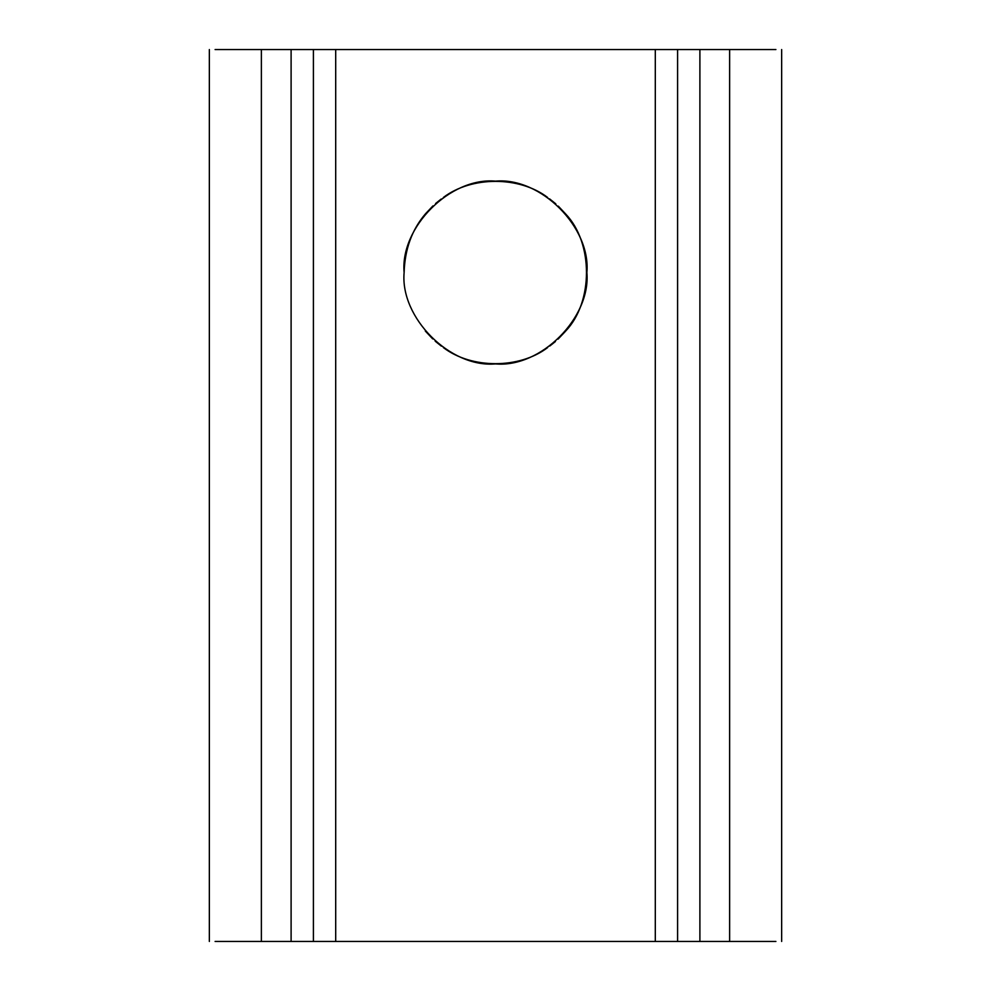 <?xml version="1.0" encoding="UTF-8"?>
<svg xmlns="http://www.w3.org/2000/svg" width="991" height="991" viewBox="0 0 991 991"><rect width="100%" height="100%" fill="white"/><g stroke="black" fill="none" stroke-linecap="round" stroke-linejoin="round"><path stroke-width="1.49" d="M586.883 272.525C590.97 317.739 540.714 367.995 495.5 363.908C450.286 367.995 400.03 317.739 404.117 272.525C400.03 227.311 450.286 177.055 495.5 181.142C540.714 177.055 590.97 227.311 586.883 272.525M425.288 214.044C411.909 229.763 404.848 249.261 404.117 272.525M441.181 199.042L435.569 203.539M432.943 205.917L425.56 213.709M547.627 197.469C519.482 176.002 471.518 176.002 443.373 197.469M565.663 213.982L558.292 206.14M555.778 203.836L549.609 198.894M565.712 331.006C593.398 302.069 593.398 242.956 565.712 214.044M549.819 346.008L555.431 341.511M558.057 339.133L565.403 331.378M443.373 347.581C471.518 369.048 519.482 369.048 547.627 347.581M425.337 331.068L432.708 338.91M435.222 341.214L441.391 346.156M775.903 941.45L215.097 941.45M655.299 941.45L655.299 49.55L335.701 49.55L335.701 941.45M291.106 941.45L291.106 49.55L215.097 49.55M775.903 49.55L699.894 49.55L699.894 941.45M291.106 49.55L335.701 49.55M655.299 49.55L699.894 49.55M677.596 49.55L677.596 941.45M313.404 49.55L313.404 941.45M261.376 941.45L261.376 49.55M729.624 941.45L729.624 49.55M209.349 941.45L209.349 49.55M781.651 49.55L781.651 941.45"/></g></svg>
